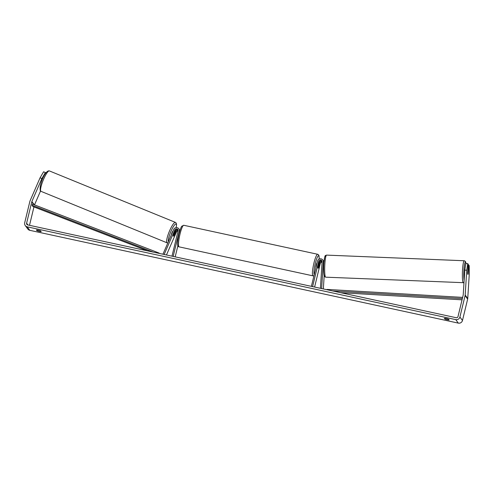 <?xml version="1.0" encoding="UTF-8"?>
<svg xmlns="http://www.w3.org/2000/svg" width="494" height="494" viewBox="0 0 494 494"><rect width="100%" height="100%" fill="white"/><g stroke="black" fill="none" stroke-linecap="round" stroke-linejoin="round"><path stroke-width="0.74" d="M178.038 229.926A1.735 1.692 -36.3 0 0 175.382 230.642L173.53 234.897A2.482 0.463 112.3 0 0 173.394 236.144A2.482 0.463 112.3 0 0 173.437 236.181A2.482 0.494 112.2 0 0 173.919 235.817L175.321 232.588A2.482 0.494 112.2 0 0 175.364 231.624A2.482 0.494 112.2 0 0 175.314 231.593A2.482 0.494 112.2 0 0 174.839 231.958L174.814 231.952M162.927 254.206L173.709 229.438A2.976 2.902 143.7 0 1 179.285 231.167L173.172 256.423M179.872 230.741A2.976 2.902 -36.3 0 0 179.359 229.525L178.816 228.784M166.472 254.978L176.438 232.081A1.735 1.692 143.7 0 1 178.062 231.019M164.144 254.472L174.839 229.901A1.735 1.692 143.7 0 1 178.087 230.908L171.98 256.17M177.889 245.746L175.197 256.861M179.588 229.895A2.976 2.902 143.7 0 1 179.983 230.389M173.956 235.724A2.482 0.463 112.3 0 0 174.042 235.595L175.895 231.34A1.735 1.692 143.7 0 1 178.136 230.395M173.11 230.809A2.482 0.494 112.2 0 0 172.005 232.612A2.482 0.494 112.2 0 0 171.313 234.946M173.48 235.076L174.839 231.958M464.774 270.132L465.786 263.568L467.75 263.642L466.737 270.212L464.774 270.132L463.218 294.93A1.488 1.451 143.7 0 1 463.174 295.184L458 316.598A1.488 1.451 143.7 0 1 456.215 317.716L27.701 224.924A1.488 1.451 143.7 0 1 26.614 223.183L31.795 201.774A1.488 1.451 143.7 0 1 31.875 201.527L41.873 178.556L40.07 177.815L43.577 171.795L45.38 172.53L41.873 178.556M36.414 230.019A2.482 0.352 13.6 0 1 38.384 230.241A2.482 0.352 13.6 0 1 40.718 230.951L41.193 231.593A2.482 0.352 13.6 0 1 39.217 231.371A2.482 0.352 13.6 0 1 36.889 230.661L36.414 230.019M446.335 318.574A2.482 0.352 -166.4 0 0 444.365 318.358L444.835 319.001A2.482 0.352 -166.4 0 0 447.169 319.711A2.482 0.352 -166.4 0 0 449.139 319.933L448.669 319.291A2.482 0.352 -166.4 0 0 446.335 318.574M468.182 264.963L469.207 265.624L469.3 273.701L467.744 298.5A3.47 3.39 143.7 0 1 467.651 299.092L462.47 320.501A3.47 3.39 143.7 0 1 458.315 323.113L29.801 230.321A3.47 3.39 143.7 0 1 27.812 229.037L25.25 225.548A3.47 3.39 143.7 0 1 24.7 222.769L29.881 201.361A3.47 3.39 143.7 0 1 30.072 200.786L40.07 177.815M466.737 270.212L465.181 295.011A3.47 3.39 143.7 0 1 465.089 295.597L459.908 317.012A3.47 3.39 143.7 0 1 455.752 319.624L27.238 226.832A3.47 3.39 143.7 0 1 25.25 225.548M29.504 225.313L33.95 206.937M45.788 173.085L45.38 172.53M34.494 204.887L40.52 191.036M467.75 263.642L468.226 264.284L467.67 273.071A2.482 0.34 92.2 0 0 467.867 274.392A2.482 0.34 92.2 0 0 467.923 274.436A2.482 0.34 92.2 0 0 468.182 273.769L468.738 264.982M444.989 318.358L444.835 319.001M37.044 230.019L36.889 230.661M321.637 288.576L323.317 261.832A2.976 2.902 -36.3 0 0 322.767 259.955L323.311 260.696A2.976 2.902 143.7 0 1 323.86 262.573L323.786 263.771M323.712 264.932L323.57 267.168A2.482 0.34 92.2 0 0 323.607 267.767M323.348 288.947L324.175 275.782M322.767 259.955A2.976 2.902 -36.3 0 0 317.5 261.098L311.393 286.353M322.063 262.191A1.735 1.692 -36.3 0 0 320.297 263.537L314.61 287.051M320.421 288.311L322.088 261.789A1.735 1.692 -36.3 0 0 318.698 261.357L312.585 286.613M322.088 261.567A1.735 1.692 -36.3 0 0 319.754 262.796L318.599 267.569A2.482 0.408 -77.8 0 1 318.161 268.211A2.482 0.408 -77.8 0 1 318.087 266.871L319.241 262.098A1.735 1.692 143.7 0 1 321.989 261.104M323.823 261.4L323.971 261.598A2.976 2.902 -36.3 0 0 323.545 261.067M317.062 262.901L317.062 262.901A2.482 0.408 102.2 0 0 316.216 264.889A2.482 0.408 102.2 0 0 315.919 267.631M318.834 263.771L318.05 267.186A2.482 0.408 102.2 0 0 318.161 268.211A2.482 0.408 102.2 0 0 318.5 267.797L319.328 264.389A2.482 0.408 102.2 0 0 319.21 263.364A2.482 0.408 102.2 0 0 318.877 263.777M467.917 274.429A2.482 0.315 92.3 0 0 468.102 274.003L468.324 270.514A2.482 0.315 92.3 0 0 468.164 269.514A2.482 0.315 92.3 0 0 468.108 269.477A2.482 0.315 92.3 0 0 467.917 269.909L467.695 273.392A2.482 0.315 92.3 0 0 467.762 274.09M462.051 299.833L340.662 292.695M462.353 298.598L332.721 290.972M462.643 297.394L327.009 289.416L326.985 289.731M153.22 252.107L32.017 205.251L32.974 206.56L147.706 250.909M159.364 253.434L159.08 253.052L158.957 253.348M32.017 205.251L32.487 204.108L159.08 253.052M179.606 231.612L179.285 231.167M175.382 230.642L174.839 229.901M176.438 232.081L175.895 231.34M40.811 191.184A11.041 2.198 -67.8 0 1 43.392 179.717A11.041 2.198 -67.8 0 1 49.357 170.905C45.639 169.775 38.878 184.361 40.323 190.82L41.014 191.351A11.041 2.198 -67.8 0 1 40.811 191.184M49.357 170.905L175.401 222.38A11.041 2.198 112.2 0 0 169.436 231.186A11.041 2.198 112.2 0 0 166.849 242.659A11.041 2.198 112.2 0 0 167.052 242.82L41.014 191.351M168.349 241.764A9.8 1.951 -67.8 0 1 171.183 230.84A9.8 1.951 -67.8 0 1 176.241 224.134A9.8 1.951 -67.8 0 1 176.148 227.635M458.315 323.113L455.752 319.624M29.801 230.321L27.238 226.832M34.277 204.806L31.875 201.527M33.913 204.664L31.795 201.774M27.93 224.974L26.614 223.183M467.744 298.5L465.181 295.011M467.651 299.092L465.089 295.597M462.47 320.501L459.908 317.012M323.86 262.573L323.317 261.832M319.241 262.098L318.698 261.357M320.297 263.537L319.754 262.796M317.679 254.274L183.768 225.276A11.041 1.822 102.2 0 0 180.007 234.125A11.041 1.822 102.2 0 0 179.094 246.858L313.005 275.856A11.041 1.822 -77.8 0 1 313.912 263.123A11.041 1.822 -77.8 0 1 317.679 254.274L318.667 254.972L319.044 255.911L319.136 259.084M319.105 259.103A9.8 1.618 102.2 0 0 318.056 256.071A9.8 1.618 102.2 0 0 315.271 263.598A9.8 1.618 102.2 0 0 314.215 274.683M463.378 282.815A11.041 1.396 -87.7 0 1 463.144 282.642A11.041 1.396 -87.7 0 1 462.477 270.78A11.041 1.396 -87.7 0 1 464.28 260.752L326.59 255.114A11.041 1.396 92.3 0 0 324.786 265.142A11.041 1.396 92.3 0 0 325.453 277.004A11.041 1.396 92.3 0 0 325.682 277.177L463.983 282.704M466.058 263.58A9.8 1.235 92.3 0 0 465.663 262.197A9.8 1.235 92.3 0 0 464.02 268.619A9.8 1.235 92.3 0 0 464.125 280.456M324.299 275.732A9.8 1.235 -87.7 0 1 323.755 264.376A9.8 1.235 -87.7 0 1 325.509 256.454M175.401 222.38L176.092 222.911L176.574 224.356L176.197 227.629M167.052 242.82L167.837 242.937M183.768 225.276L181.848 226.203C181.31 226.443 180.347 229.062 178.958 234.051C177.068 243.239 177.093 246.679 179.094 246.858M313.005 275.856L313.956 275.757M466.089 263.58L465.465 261.456L464.28 260.752M325.682 277.177L324.496 276.473C324.064 277.245 323.119 270.317 323.879 262.555C325.151 254.231 324.799 255.954 326.59 255.114M323.595 268.526L322.897 268.495"/></g></svg>
